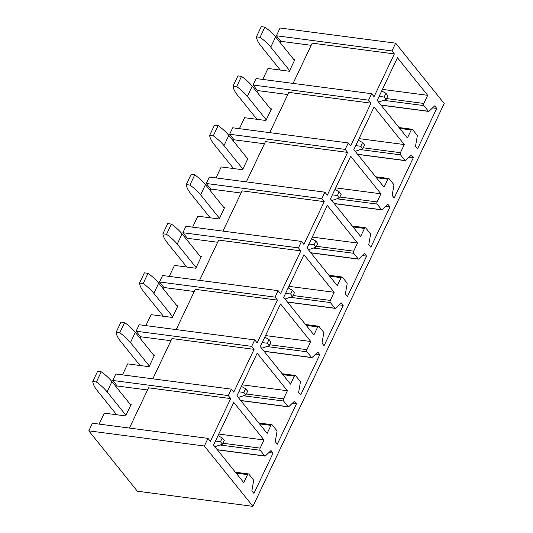 <?xml version="1.0" encoding="UTF-8"?>
<svg xmlns="http://www.w3.org/2000/svg" width="533" height="533" viewBox="0 0 533 533"><rect width="100%" height="100%" fill="white"/><g stroke="black" fill="none" stroke-linecap="round" stroke-linejoin="round"><path stroke-width="0.8" d="M395.646 43.166L391.962 50.921L276.4 35.771L280.078 28.016L395.646 43.166L444.196 103.522L252.922 506.35L204.366 446.001L88.804 430.851L137.354 491.199L252.922 506.35M256.087 78.551L253.022 85.013L368.583 100.164L371.648 93.701L256.087 78.551M345.197 149.4L229.636 134.249L232.708 127.787L348.269 142.937L345.197 149.4L347.603 152.391L265.454 141.618L246.339 181.88M321.819 198.642L206.258 183.492L209.329 177.029L324.89 192.18L321.819 198.642L324.224 201.627L242.075 190.861L222.954 231.122M301.505 241.416L298.44 247.878L182.879 232.728L185.944 226.265L301.505 241.416L303.91 244.407L324.224 201.627M162.565 275.508L159.5 281.97L275.061 297.121L278.126 290.658L162.565 275.508M251.676 346.357L136.115 331.206L139.186 324.744L254.747 339.894L251.676 346.357L254.081 349.342L171.932 338.575L152.818 378.836M231.369 389.137L228.297 395.599L112.736 380.449L115.808 373.986L231.369 389.137L233.767 392.121L254.081 349.342M228.297 395.599L230.702 398.584L210.388 441.364L207.983 438.373L92.422 423.222L88.804 430.851M207.983 438.373L204.366 446.001M348.269 142.937L350.674 145.929L370.988 103.149L368.583 100.164M324.89 192.18L327.295 195.165L347.603 152.391M278.126 290.658L280.531 293.643L300.845 250.863L298.44 247.878M254.747 339.894L257.153 342.886L277.46 300.106L275.061 297.121M371.648 93.701L374.053 96.686L394.367 53.913L391.962 50.921M427.673 95.314L423.808 103.455A1.559 0.906 97.5 0 0 423.882 105.601L428.432 111.264A0.933 0.546 97.5 0 0 428.679 111.41A0.933 0.546 97.5 0 0 429.018 111.277L434.675 105.867L436.734 108.426L417.586 148.747L415.527 146.189L417.272 136.122A0.933 0.546 97.5 0 0 417.112 135.209L412.529 129.506A1.559 0.906 97.5 0 0 412.116 129.252A1.559 0.906 97.5 0 0 411.229 129.945L407.419 137.96L377.204 100.397L397.458 57.751L427.673 95.314L382.434 89.377M404.294 144.55L400.423 152.691A1.559 0.906 97.5 0 0 400.496 154.837L405.053 160.5A0.933 0.546 97.5 0 0 405.3 160.653A0.933 0.546 97.5 0 0 405.64 160.52L411.296 155.103L413.355 157.661L394.207 197.983L392.148 195.424L393.894 185.364A0.933 0.546 97.5 0 0 393.734 184.451L389.143 178.748A1.559 0.906 97.5 0 0 388.737 178.495A1.559 0.906 97.5 0 0 387.844 179.188L384.04 187.196L353.825 149.64L374.073 106.993L404.294 144.55L359.055 138.62M380.908 193.792L377.044 201.934A1.559 0.906 97.5 0 0 377.117 204.079L381.675 209.742A0.933 0.546 97.5 0 0 381.921 209.889A0.933 0.546 97.5 0 0 382.261 209.755L387.911 204.339L389.976 206.904L370.828 247.225L368.769 244.667L370.515 234.6A0.933 0.546 97.5 0 0 370.355 233.687L365.765 227.984A1.559 0.906 97.5 0 0 365.352 227.731A1.559 0.906 97.5 0 0 364.465 228.424L360.661 236.439L330.447 198.876L350.694 156.229L380.908 193.792L335.677 187.856M357.53 243.028L353.665 251.17A1.559 0.906 97.5 0 0 353.739 253.315L358.296 258.978A0.933 0.546 97.5 0 0 358.542 259.131A0.933 0.546 97.5 0 0 358.882 258.998L364.532 253.581L366.591 256.14L347.449 296.461L345.384 293.903L347.136 283.836A0.933 0.546 97.5 0 0 346.97 282.93L342.386 277.227A1.559 0.906 97.5 0 0 341.973 276.973A1.559 0.906 97.5 0 0 341.087 277.666L337.282 285.675L307.061 248.118L327.315 205.471L357.53 243.028L312.298 237.098M334.151 292.271L330.287 300.412A1.559 0.906 97.5 0 0 330.36 302.557L334.911 308.221A0.933 0.546 97.5 0 0 335.157 308.367A0.933 0.546 97.5 0 0 335.497 308.234L341.153 302.817L343.212 305.382L324.064 345.704L322.005 343.145L323.751 333.078A0.933 0.546 97.5 0 0 323.591 332.166L319.007 326.462A1.559 0.906 97.5 0 0 318.594 326.209A1.559 0.906 97.5 0 0 317.701 326.902L313.897 334.917L283.683 297.354L303.937 254.707L334.151 292.271L288.913 286.334M310.772 341.506L306.901 349.648A1.559 0.906 97.5 0 0 306.975 351.793L311.532 357.456A0.933 0.546 97.5 0 0 311.778 357.61A0.933 0.546 97.5 0 0 312.118 357.476L317.775 352.06L319.833 354.618L300.685 394.94L298.627 392.381L300.372 382.314A0.933 0.546 97.5 0 0 300.212 381.408L295.622 375.705A1.559 0.906 97.5 0 0 295.215 375.452A1.559 0.906 97.5 0 0 294.323 376.145L290.518 384.153L260.304 346.597L280.551 303.95L310.772 341.506L265.534 335.577M287.387 390.749L283.523 398.891A1.559 0.906 97.5 0 0 283.596 401.036L288.153 406.699A0.933 0.546 97.5 0 0 288.4 406.846A0.933 0.546 97.5 0 0 288.739 406.712L294.389 401.296L296.455 403.861L277.307 444.182L275.248 441.624L276.993 431.557A0.933 0.546 97.5 0 0 276.834 430.644L272.243 424.941A1.559 0.906 97.5 0 0 271.83 424.688A1.559 0.906 97.5 0 0 270.944 425.381L267.14 433.396L236.925 395.832L257.173 353.186L287.387 390.749L242.155 384.813M264.008 439.985L260.144 448.126A1.559 0.906 97.5 0 0 260.217 450.272L264.774 455.935A0.933 0.546 97.5 0 0 265.021 456.088A0.933 0.546 97.5 0 0 265.361 455.955L271.011 450.538L273.069 453.097L253.928 493.418L251.862 490.86L253.615 480.793A0.933 0.546 97.5 0 0 253.448 479.887L248.864 474.183A1.559 0.906 97.5 0 0 248.451 473.93A1.559 0.906 97.5 0 0 247.565 474.623L243.761 482.632L213.54 445.075L233.794 402.428L264.008 439.985L218.777 434.055M293.743 59.483L294.856 59.629L289.332 71.262L267.979 68.457L262.769 79.424M394.367 53.913L312.218 43.14L293.097 83.401M280.218 42.673L280.864 41.321L276.4 35.771M280.864 41.321L311.192 45.298M436.734 108.426L432.569 107.879M270.364 108.725L271.47 108.865L265.947 120.498L244.594 117.7L239.39 128.666M370.988 103.149L288.833 92.382L269.718 132.644M256.839 91.916L257.486 90.557L253.022 85.013M257.486 90.557L287.813 94.534M413.355 157.661L409.191 157.115M246.986 157.961L248.092 158.108L242.568 169.741L221.215 166.936L216.012 177.902M233.461 141.152L234.1 139.799L229.636 134.249M234.1 139.799L264.428 143.777M389.976 206.904L385.812 206.358M223.6 207.204L224.713 207.344L219.19 218.976L197.836 216.178L192.626 227.145M210.082 190.394L210.722 189.035L206.258 183.492M210.722 189.035L241.049 193.013M366.591 256.14L362.427 255.593M200.221 256.44L201.334 256.586L195.811 268.219L174.458 265.414L169.247 276.38M300.845 250.863L218.697 240.097L199.575 280.358M186.697 239.63L187.343 238.278L182.879 232.728M187.343 238.278L217.671 242.255M343.212 305.382L339.048 304.836M176.843 305.682L177.949 305.822L172.425 317.455L151.072 314.657L145.869 325.623M277.46 300.106L195.311 289.339L176.196 329.601M163.318 288.866L163.964 287.514L159.5 281.97M163.964 287.514L194.292 291.491M319.833 354.618L315.669 354.072M153.464 354.918L154.57 355.065L149.047 366.697L127.693 363.892L122.49 374.859M139.939 338.109L140.579 336.756L136.115 331.206M140.579 336.756L170.906 340.734M296.455 403.861L292.291 403.314M130.079 404.154L131.191 404.3L125.668 415.933L104.315 413.135L99.105 424.101M230.702 398.584L148.554 387.817L129.432 428.072M116.56 387.344L117.2 385.992L112.736 380.449M117.2 385.992L147.528 389.969M273.069 453.097L268.905 452.55M280.331 70.083L260.83 45.838A39.642 15.67 25.4 0 1 256.413 36.857L261.263 26.65L264.908 27.13A39.642 15.67 25.4 0 1 275.601 36.93L294.483 60.402M256.413 36.857L260.057 37.337L264.908 27.13M260.057 37.337A39.642 15.67 25.4 0 1 270.751 47.137L289.639 70.616M379.123 96.353L384.146 97.059L386.139 99.531L378.53 102.05M386.139 99.531L387.917 95.787L385.925 93.308L384.146 97.059M381.695 90.943L385.925 93.308M256.953 119.319L237.445 95.074A39.642 15.67 25.4 0 1 233.034 86.099L237.885 75.886L241.522 76.366A39.642 15.67 25.4 0 1 252.222 86.166L271.104 109.645M233.034 86.099L236.679 86.579L241.522 76.366M236.679 86.579A39.642 15.67 25.4 0 1 247.372 96.38L266.253 119.852M355.744 145.596L360.768 146.295L362.76 148.774L355.151 151.285M362.76 148.774L364.539 145.023L362.547 142.551L360.768 146.295M358.316 140.186L362.547 142.551M233.567 168.561L214.066 144.316A39.642 15.67 25.4 0 1 209.656 135.335L214.499 125.128L218.144 125.608A39.642 15.67 25.4 0 1 228.837 135.409L247.725 158.881M209.656 135.335L213.293 135.815L218.144 125.608M213.293 135.815A39.642 15.67 25.4 0 1 223.993 145.616L242.875 169.094M332.365 194.831L337.389 195.538L339.381 198.01L331.773 200.528M339.381 198.01L341.16 194.265L339.168 191.787L337.389 195.538M334.931 189.422L339.168 191.787M210.189 217.797L190.687 193.552A39.642 15.67 25.4 0 1 186.27 184.578L191.12 174.364L194.765 174.844A39.642 15.67 25.4 0 1 205.458 184.645L224.346 208.123M186.27 184.578L189.915 185.058L194.765 174.844M189.915 185.058A39.642 15.67 25.4 0 1 200.608 194.858L219.496 218.33M308.987 244.074L314.01 244.774L315.996 247.252L308.387 249.764M315.996 247.252L317.781 243.501L315.789 241.029L314.01 244.774M311.552 238.664L315.789 241.029M186.81 267.04L167.309 242.795A39.642 15.67 25.4 0 1 162.891 233.814L167.742 223.607L171.386 224.087A39.642 15.67 25.4 0 1 182.079 233.887L200.961 257.359M162.891 233.814L166.536 234.293L171.386 224.087M166.536 234.293A39.642 15.67 25.4 0 1 177.229 244.094L196.117 267.573M285.601 293.31L290.625 294.016L292.617 296.488L285.008 299.006M292.617 296.488L294.396 292.744L292.404 290.265L290.625 294.016M288.173 287.9L292.404 290.265M163.431 316.276L143.923 292.031A39.642 15.67 25.4 0 1 139.513 283.056L144.363 272.843L148.001 273.322A39.642 15.67 25.4 0 1 158.694 283.123L177.582 306.602M139.513 283.056L143.157 283.536L148.001 273.322M143.157 283.536A39.642 15.67 25.4 0 1 153.85 293.337L172.732 316.809M262.223 342.546L267.246 343.252L269.238 345.73L261.63 348.242M269.238 345.73L271.017 341.979L269.025 339.508L267.246 343.252M264.794 337.142L269.025 339.508M140.046 365.518L120.545 341.273A39.642 15.67 25.4 0 1 116.134 332.292L120.978 322.085L124.622 322.565A39.642 15.67 25.4 0 1 135.315 332.365L154.204 355.837M116.134 332.292L119.772 332.772L124.622 322.565M119.772 332.772A39.642 15.67 25.4 0 1 130.472 342.572L149.353 366.051M238.844 391.788L243.867 392.495L245.86 394.966L238.244 397.485M245.86 394.966L247.638 391.222L245.646 388.744L243.867 392.495M241.409 386.378L245.646 388.744M116.667 414.754L97.166 390.509A39.642 15.67 25.4 0 1 92.749 381.535L97.599 371.321L101.243 371.801A39.642 15.67 25.4 0 1 111.937 381.601L130.825 405.08M92.749 381.535L96.393 382.014L101.243 371.801M96.393 382.014A39.642 15.67 25.4 0 1 107.086 391.815L125.975 415.287M215.465 441.024L220.482 441.73L222.474 444.209L214.866 446.721M222.474 444.209L224.26 440.458L222.268 437.986L220.482 441.73M218.03 435.621L222.268 437.986M411.229 129.945L399.77 128.446M380.935 105.034L428.432 111.264M423.882 105.601L384.18 100.397M386.598 98.572L423.808 103.455M387.844 179.188L376.385 177.682M357.55 154.27L405.053 160.5M400.496 154.837L360.801 149.633M363.213 147.814L400.423 152.691M364.465 228.424L353.006 226.925M334.171 203.513L381.675 209.742M377.117 204.079L337.422 198.876M339.834 197.05L377.044 201.934M341.087 277.666L329.627 276.161M310.792 252.749L358.296 258.978M353.739 253.315L314.044 248.111M316.455 246.293L353.665 251.17M317.701 326.902L306.242 325.403M287.414 301.991L334.911 308.221M330.36 302.557L290.658 297.354M293.077 295.529L330.287 300.412M294.323 376.145L282.863 374.639M264.028 351.227L311.532 357.456M306.975 351.793L267.28 346.59M269.691 344.771L306.901 349.648M270.944 425.381L259.484 423.882M240.649 400.47L288.153 406.699M283.596 401.036L243.901 395.832M246.313 394.007L283.523 398.891M247.565 474.623L236.106 473.117M217.271 449.705L264.774 455.935M260.217 450.272L220.522 445.068M222.934 443.249L260.144 448.126M270.751 47.137L275.601 36.93M247.372 96.38L252.222 86.166M223.993 145.616L228.837 135.409M200.608 194.858L205.458 184.645M177.229 244.094L182.079 233.887M153.85 293.337L158.694 283.123M130.472 342.572L135.315 332.365M107.086 391.815L111.937 381.601M399.044 127.54L412.116 129.252M381.042 105.168L428.679 111.41M375.658 176.783L388.737 178.495M357.663 154.403L405.3 160.653M352.28 226.019L365.352 227.731M334.278 203.646L381.921 209.889M328.901 275.261L341.973 276.973M310.899 252.882L358.542 259.131M305.516 324.497L318.594 326.209M287.52 302.124L335.157 308.367M282.137 373.74L295.215 375.452M264.135 351.36L311.778 357.61M258.758 422.975L271.83 424.688M240.756 400.603L288.4 406.846M235.379 472.218L248.451 473.93M217.377 449.839L265.021 456.088"/></g></svg>

